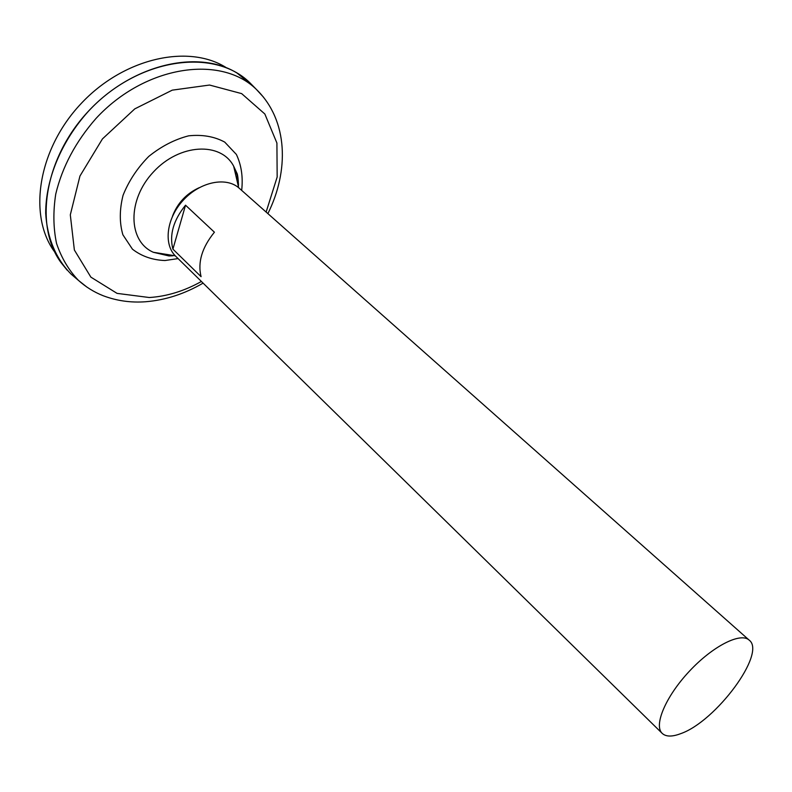 <?xml version="1.0" encoding="UTF-8"?>
<svg xmlns="http://www.w3.org/2000/svg" width="792" height="792" viewBox="0 0 792 792"><rect width="100%" height="100%" fill="white"/><g stroke="black" fill="none" stroke-linecap="round" stroke-linejoin="round"><path stroke-width="1.19" d="M175.25 255.806L153.351 252.282C127.957 241.322 126.997 199.851 153.509 171.874C179.606 143.491 221.017 141.62 233.68 166.231L237.065 174.814L238.422 184.417M75.755 278.081L71.24 274.24C56.143 259.162 47.074 238.045 45.688 213.157C45.669 179.299 61.271 141.362 88.427 111.256C137.729 57.925 214.058 47.342 249.807 82.715L253.955 86.942M74.606 277.111L72.389 275.22M250.866 83.794L252.905 85.873M74.428 276.962L72.517 275.329M250.985 83.912L252.747 85.704M75.656 278.002L71.28 274.279M67.122 270.131L60.736 262.211C34.046 225.324 44.441 158.123 88.397 111.236C132.096 64.103 198.406 49.025 237.075 73.082L253.876 86.853M54.183 251.302C28.027 215.068 37.996 149.569 80.685 104.039C123.116 58.271 187.754 43.748 225.73 67.31M680.684 733.659C672.131 736.916 665.973 736.827 662.221 733.402C653.499 725.432 665.656 696.564 689.218 671.408C712.671 646.143 740.619 631.986 749.183 640.134C766.706 653.004 715.839 721.581 680.684 733.659M662.221 733.402L175.755 256.311C163.182 244.352 166.459 218.047 183.516 199.921C200.416 181.625 226.423 176.517 239.233 188.229L749.183 640.134M185.536 205.197L214.414 232.204C201.99 247.53 197.545 262.36 201.079 276.675L172.913 249.143C169.201 234.877 173.408 220.225 185.536 205.197L172.913 249.143M172.468 216.265C177.458 203.148 186.318 193.644 199.059 187.754M172.904 215.335C178.15 203.346 186.565 194.317 198.158 188.249M178.081 258.588L165.003 260.528C152.41 260.033 141.56 256.252 132.452 249.193L122.879 234.769C119.384 222.76 119.453 209.593 123.067 195.278C128.779 180.982 137.333 168.033 148.757 156.42C161.33 146.312 174.616 139.441 188.635 135.828C202.306 134.402 214.345 136.491 224.73 142.105L236.382 154.45C241.402 165.112 243.164 177.091 241.669 190.387M201.415 281.477C184.279 291.05 166.914 296.396 149.322 297.525L117.058 293.377L90.872 277.131L74.369 250.015L70.31 214.85L79.952 176.032L102.445 138.907L134.779 108.87L172.26 90.149L209.534 85.041L241.649 93.614L264.845 113.999L276.913 143.045L277.16 177.012L266.132 212.068M86.783 287.011L78.448 280.378C68.696 270.161 61.4 257.845 56.549 243.431C53.302 228.037 53.034 211.583 55.747 194.06C62.251 166.874 75.695 141.649 96.07 118.384C145.203 65.241 221.027 54.46 256.44 89.476L263.637 97.327M238.689 187.763L233.68 166.241L236.788 172.923C237.59 173.993 238.174 178.141 238.511 185.368M153.42 252.311L168.983 255.955L172.854 255.796M71.24 274.24L78.448 280.378C85.793 286.991 94.001 292.09 103.059 295.683C116.632 300.831 130.858 302.861 145.738 301.742C165.469 300.118 184.585 293.911 203.089 283.12M249.807 82.715L256.44 89.476C288.437 120.552 289.06 171.151 267.884 213.612"/></g></svg>
